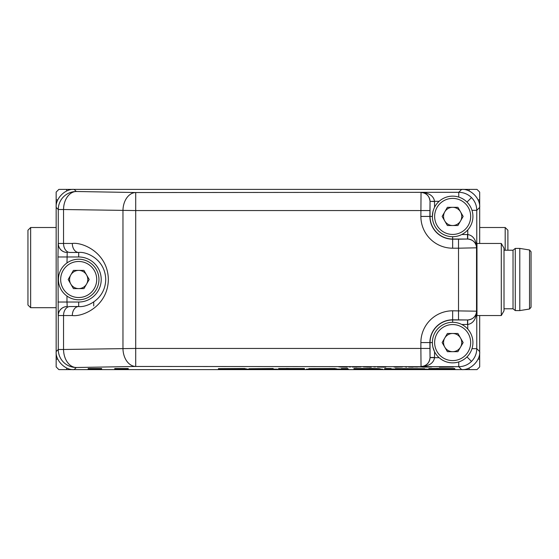 <?xml version="1.0" encoding="UTF-8"?>
<svg xmlns="http://www.w3.org/2000/svg" width="559" height="559" viewBox="0 0 559 559"><rect width="100%" height="100%" fill="white"/><g stroke="black" fill="none" stroke-linecap="round" stroke-linejoin="round"><path stroke-width="0.84" d="M529.534 249.971L529.534 309.029L531.05 307.247L531.05 251.753L529.534 249.971L519.786 248.413L515.279 248.413L515.279 310.587L519.786 310.587L519.786 248.413M515.279 310.587L513.029 308.785L513.029 250.215L504.015 250.215M501.283 315.549L504.015 310.811L504.015 248.189L501.283 243.451L476.981 243.451L476.981 315.549L501.283 315.549L501.283 243.451M531.05 305.633L531.05 286.264M476.981 308.847L476.624 279.5L476.981 250.153M452.65 351.681A9.105 9.105 0 0 0 460.532 338.027A9.105 9.105 0 0 0 444.768 338.027A9.105 9.105 0 0 0 452.65 351.681M435.091 332.444A20.278 20.278 0 0 1 462.789 325.017A20.278 20.278 0 0 1 470.21 352.715A20.278 20.278 0 0 1 442.511 360.136A20.278 20.278 0 0 1 435.091 332.444A20.278 20.278 0 0 0 442.511 360.136A20.278 20.278 0 0 0 470.21 352.715M444.768 211.868A9.105 9.105 0 0 0 452.65 225.522A9.105 9.105 0 0 0 460.532 211.868A9.105 9.105 0 0 0 444.768 211.868M470.21 206.285A20.278 20.278 0 0 1 462.789 233.983A20.278 20.278 0 0 1 435.091 226.556A20.278 20.278 0 0 1 442.511 198.864A20.278 20.278 0 0 1 470.21 206.285A20.278 20.278 0 0 0 442.511 198.864A20.278 20.278 0 0 0 435.091 226.556M78.686 259.222A20.278 20.278 0 0 1 98.957 279.5A20.278 20.278 0 0 1 78.686 299.778A20.278 20.278 0 0 1 58.409 279.5A20.278 20.278 0 0 1 78.686 259.222A20.278 20.278 0 0 1 98.957 279.5A20.278 20.278 0 0 1 78.686 299.778M70.804 284.049A9.105 9.105 0 0 0 86.568 284.049A9.105 9.105 0 0 0 78.686 270.395A9.105 9.105 0 0 0 70.804 284.049M30.654 307.709L27.95 305.004L27.95 230.21L30.654 227.506L30.654 307.709L56.159 307.709M505.189 250.215L505.189 227.506L479.685 227.506M505.189 227.506L507.893 230.21L507.893 250.215M458.75 197.082L458.75 192.303C463.697 192.38 467.946 194.141 471.496 197.579C474.933 201.128 476.694 205.377 476.771 210.317L476.771 247.805C476.086 242.578 473.054 239.657 467.687 239.028L467.764 234.521C473.124 235.472 476.128 239.902 476.771 247.805L458.513 248.196L458.513 239.189L467.527 239.035A9.014 9.007 45 0 1 476.534 248.042L476.534 310.958A9.014 9.007 135 0 1 467.527 319.965L452.65 319.811A22.765 22.765 0 0 0 429.885 342.576L430.039 357.453A9.014 9.007 135 0 1 421.032 366.459L420.878 348.439L429.885 348.439M471.985 348.683L476.771 348.683C476.694 353.623 474.933 357.872 471.496 361.421C467.946 364.859 463.697 366.62 458.75 366.697L421.269 366.697C426.496 366.012 429.417 362.98 430.046 357.613L434.553 357.69C433.602 363.057 429.172 366.054 421.269 366.697L135.711 366.459L135.711 348.439L420.878 348.439L420.878 342.576L430.046 342.576A22.605 22.605 0 0 1 452.65 319.972L467.687 319.972C473.054 319.343 476.086 316.422 476.771 311.195C476.128 319.098 473.124 323.528 467.764 324.479L461.79 324.479M66.975 296.053L66.975 302.028L78.686 302.028A22.528 22.528 0 0 0 101.214 279.5A22.528 22.528 0 0 0 78.686 256.972L57.968 256.972L58.206 243.451L72.314 243.451A9.014 6.373 90 0 0 78.686 252.465A27.035 27.035 0 0 1 79.057 252.465M434.553 351.716A20.278 20.278 0 0 0 439.136 357.69L434.553 357.69L434.553 351.716L432.932 347.286M479.685 243.451L479.685 192.093L476.981 189.389L461.664 189.389C470.58 188.579 480.488 198.487 479.685 207.41L476.771 210.317L471.985 210.317M420.878 342.576A31.779 31.779 0 0 1 452.65 310.804L476.771 311.195L476.771 348.683L479.685 351.59L479.685 366.907L476.981 369.611L461.664 369.611L458.75 366.697L458.75 361.918M479.685 315.549L479.685 351.59C480.488 360.513 470.58 370.421 461.664 369.611L58.856 369.611L56.159 366.907L56.159 351.59L58.269 349.48A18.021 18.014 45 0 0 76.29 367.501L74.172 369.611C65.256 370.421 55.348 360.513 56.159 351.59L56.159 192.093L58.856 189.389L74.172 189.389L76.29 191.499A18.021 18.014 135 0 0 58.269 209.52L63.544 209.52L63.544 243.451A9.014 6.373 90 0 0 69.917 252.465L78.686 252.465L69.917 252.465M479.685 199.891L478.043 199.891M479.685 359.109L478.043 359.109M469.176 191.024L469.176 189.389M66.661 189.389L66.661 191.024M469.176 367.976L469.176 369.611M66.661 369.611L66.661 367.976M57.794 359.109L56.159 359.109M57.794 199.891L56.159 199.891M325.177 369.108L329.607 369.108M402.354 368.674L417.657 368.674M360.101 368.598L370.589 368.605M373.685 369.108L378.115 369.108M354.189 366.97L359.458 366.99M379.044 366.97L384.166 366.977M410.222 366.97L415.91 366.97M418.824 369.171L422.87 369.171L418.824 369.171M405.568 369.15L409.041 369.108M409.041 369.15L409.53 369.108M409.53 369.15L409.971 369.108M409.971 369.15L410.355 369.108M410.97 369.15L405.568 369.108M338.957 369.143L342.457 369.143L338.957 369.108M342.457 369.143L342.94 369.143L342.457 369.108M342.94 369.143L343.373 369.143L342.94 369.108M343.373 369.143L343.757 369.143L343.373 369.108M323.871 369.171L327.385 369.206L323.871 369.136M327.385 369.233L334.156 369.157L327.385 369.101M328.098 369.206L328.734 369.206L328.098 369.101M328.734 369.206L329.286 369.206L328.734 369.108M329.286 369.206L329.761 369.199L329.286 369.108M329.761 369.199L330.166 369.192L329.761 369.115M402.159 368.744L417.846 368.751L402.159 368.695M367.675 368.695L368.723 368.695L367.675 368.598M368.723 368.695L369.66 368.695L368.723 368.598M369.66 368.695L370.484 368.695L369.66 368.598M370.484 368.695L371.197 368.688L370.484 368.605M371.197 368.688L371.798 368.688L371.197 368.605M371.798 368.688L372.287 368.681L371.798 368.612M372.287 368.681L372.671 368.674L372.287 368.612M372.378 369.171L375.893 369.206L372.378 369.136M375.893 369.233L382.663 369.157L375.893 369.101M376.605 369.206L377.241 369.206L376.605 369.101M377.241 369.206L377.793 369.206L377.241 369.108M377.793 369.206L378.275 369.199L377.793 369.108M378.275 369.199L378.674 369.192L378.275 369.115M356.921 367.137L354.189 367.06L356.921 367.046M381.636 367.137L379.044 367.06L381.636 367.046M413.108 367.137L410.222 367.06L413.108 367.046M72.314 243.451C82.858 242.005 107.866 252.822 108.355 279.5C107.866 306.178 82.858 316.995 72.314 315.549A9.014 6.373 -90 0 1 78.686 306.535C86.589 307.618 105.351 299.512 105.721 279.5C105.351 259.488 86.589 251.382 78.686 252.465L78.686 256.972M69.917 306.535L78.686 306.535L69.917 306.535A9.014 6.373 90 0 0 63.544 315.549L58.206 315.549L57.968 256.972M439.332 367.179L453.377 367.032L439.332 367.179M423.303 367.165L431.709 366.956L423.303 367.165M444.922 369.08L441.708 369.08M422.436 369.08L402.711 369.08M388.812 369.08L384.613 369.08M343.142 369.08L336.106 369.08M311.636 369.108L319.35 369.185L311.636 369.108M282.092 369.143L289.995 369.233L282.092 369.143M247.714 369.143L255.617 369.233L247.714 369.143M218.457 369.108L230.196 369.08L218.457 369.108M395.479 368.681L424.498 368.758L395.332 368.716M384.655 368.912L391.118 368.912L391.118 368.528L384.655 368.528L384.655 368.912M320 368.598L335.267 368.528L309.19 368.605L330.048 368.821L309.979 368.912L336.7 368.8L320 368.598M256.085 368.688L273.19 368.528L249.09 368.73L273.19 368.912L256.085 368.688M128.249 369.233L114.728 369.15L128.249 369.233M88.147 368.535L101.661 368.535M122.966 348.439A18.021 12.745 89 0 0 135.711 366.459L76.29 367.501A18.021 12.745 89 0 1 63.544 349.48L135.711 348.439L135.711 210.561L63.544 209.52A18.021 12.745 91 0 1 76.29 191.499L135.711 192.541A18.021 12.745 91 0 0 122.966 210.561L122.966 348.439M123.742 368.612L114.728 368.535L123.742 368.674M88.147 369.233L101.661 369.15L88.147 369.233M239.427 368.828L218.401 368.647L239.427 368.779M286.411 368.528L278.592 368.528L278.592 368.912L304.452 368.912L304.452 368.528L278.592 368.528M341.367 368.912L347.824 368.912L347.824 368.528L341.367 368.528L341.367 368.912M369.15 368.528L353.924 368.528L353.924 368.912L380.805 368.912L353.924 368.528M436.663 368.528L428.851 368.528L428.851 368.912L454.712 368.912L454.712 368.528L428.851 368.528M234.438 369.143L242.529 369.233L234.438 369.143M269.857 369.108L277.571 369.185L269.857 369.108M296.109 369.08L292.49 369.08M359.877 369.157L367.892 369.08L359.905 369.171M432.778 369.08L429.165 369.08M347.237 367.165L338.81 366.879L347.237 367.165M350.605 366.921L348.921 366.921L350.605 366.956M371.253 367.165L363.455 366.956L371.253 367.165M375.466 366.921L373.782 366.921L375.466 366.956M385.787 367.165L377.36 367.06L385.787 367.165M395.479 367.165L393.795 366.879L402.85 366.879L395.479 367.165M401.795 367.032L395.479 367.032L401.795 366.914M406.645 367.165L404.954 366.879L406.645 367.165M413.066 367.165L408.538 367.06L413.066 367.165M458.513 319.811L458.513 248.196L452.65 248.196A31.779 31.779 0 0 1 420.878 216.424L421.032 192.541A9.014 9.007 45 0 1 430.039 201.547L429.885 216.424A22.765 22.765 0 0 0 452.65 239.189L458.513 239.189M430.046 201.387C429.417 196.02 426.496 192.988 421.269 192.303C429.172 192.946 433.602 195.943 434.553 201.31L434.553 207.284A20.278 20.278 0 0 1 439.136 201.31L430.046 201.387L434.553 201.54M79.057 306.535A27.035 27.035 0 0 1 78.686 306.535A27.035 27.035 0 0 0 79.057 306.535M58.206 243.451A9.014 9.007 90 0 0 67.213 252.465L66.975 262.947M57.968 302.028L66.975 302.028L67.213 306.535A9.014 9.007 90 0 0 58.206 315.549M453.377 367.032L439.332 366.893M431.709 366.956L429.976 366.956M427.81 367.116L429.976 366.872M426.007 366.956L427.81 367.025M424.148 366.956L426.007 366.872M422.331 367.123L424.148 366.872M420.172 366.956L422.331 367.032M418.439 366.956L420.172 366.872M454.984 369.08L444.922 368.989M428.222 369.233L422.436 368.989M399.916 369.08L388.812 368.989M348.53 369.233L343.142 368.989M320.614 369.157L334.156 369.157M319.35 369.185L306.451 369.129M289.995 369.08L278.857 369.157M255.617 369.08L244.479 369.157M230.196 369.08L218.457 369.08M424.637 368.723L395.479 368.591M391.118 368.528L384.655 368.528M335.267 368.528L308.792 368.647M315.975 368.758L309.979 368.849M336.7 368.8L318.406 368.688M273.19 368.528L249.09 368.73M273.19 368.849L260.201 368.751M128.249 368.996L123.742 368.996M123.742 369.066L114.728 369.15M128.249 368.535L114.728 368.535M101.661 369.15L92.654 369.066M92.654 368.996L88.147 368.996M225.584 368.758L219.589 368.849M246.309 368.8L228.016 368.688M244.877 368.528L218.401 368.647M304.452 368.528L298.15 368.528M298.345 368.716L286.411 368.437M347.824 368.528L341.367 368.528M380.805 368.912L376.696 368.737M379.414 368.647L369.15 368.437M454.712 368.528L448.409 368.528M448.597 368.716L436.663 368.437M234.438 369.08L231.58 369.08M242.529 369.08L239.671 369.08M239.671 369.052L234.438 369.052M277.571 369.185L264.673 369.129M304.445 369.08L296.109 368.989M367.892 369.08L356.754 369.157M367.892 369.206L361.421 369.199M369.129 369.157L382.663 369.157M441.121 369.08L432.778 368.989M340.494 367.039L347.237 367.13M340.494 366.879L338.81 366.879M348.921 366.879L350.605 366.879M359.458 366.956L360.932 366.956M356.621 366.956L359.458 366.9M352.505 367.06L356.621 366.865M369.352 366.956L371.253 366.956M368.758 367.123L369.352 366.977M366.977 367.137L368.758 367.032M365.146 366.984L366.977 367.046M365.146 366.956L363.455 366.956M373.782 366.879L375.466 366.879M381.322 366.956L385.787 366.879M377.36 367.06L381.322 366.865M402.85 366.879L393.795 366.879M404.954 366.879L406.645 366.879M417.594 367.06L413.066 366.956M408.538 367.06L413.066 366.865M420.878 216.424L432.38 216.424L432.925 211.735M67.283 252.465A9.014 9.007 90 0 1 58.269 243.451L58.269 209.52L56.159 207.41C55.348 198.487 65.256 188.579 74.172 189.389L461.664 189.389L458.75 192.303L135.711 192.541L135.711 210.561L429.885 210.561M89.195 279.5L83.941 270.395L73.432 270.395L68.177 279.5L73.432 288.605L83.941 288.605L89.195 279.5M457.905 225.522L447.396 225.522L442.141 216.424L447.396 207.319L457.905 207.319L463.159 216.424L457.905 225.522M457.905 333.478L463.159 342.576L457.905 351.681L447.396 351.681L442.141 342.576L447.396 333.478L457.905 333.478M468.26 351.59A18.021 18.021 0 0 0 461.664 326.973A18.021 18.021 0 0 0 437.047 333.569A18.021 18.021 0 0 0 443.643 358.186A18.021 18.021 0 0 0 468.26 351.59M437.047 225.431A18.021 18.021 0 0 0 461.664 232.027A18.021 18.021 0 0 0 468.26 207.41A18.021 18.021 0 0 0 443.643 200.814A18.021 18.021 0 0 0 437.047 225.431M78.686 297.521A18.021 18.021 0 0 0 96.707 279.5A18.021 18.021 0 0 0 78.686 261.479A18.021 18.021 0 0 0 60.658 279.5A18.021 18.021 0 0 0 78.686 297.521M466.989 202.085L471.496 197.579M471.496 361.421L466.989 356.915M467.764 329.062L467.687 319.972M461.79 234.521L467.764 234.521L467.764 229.938M72.314 315.549L63.544 315.549L63.544 349.48L58.269 349.48L58.269 315.549A9.014 9.007 90 0 1 67.283 306.535M452.65 310.804L452.65 322.305M452.65 248.196L452.65 239.028A22.605 22.605 0 0 1 430.046 216.424L430.046 201.54M430.046 357.613L430.046 342.576L432.38 342.576M467.687 239.028L452.65 239.028L452.65 236.695M78.686 302.028L78.686 306.535M430.046 357.46L434.553 357.46M467.534 319.972L467.534 324.479M467.534 239.028L467.534 234.521M529.534 309.029L519.786 310.587M513.029 308.785L504.015 308.785M513.029 250.215L515.279 248.413M30.654 227.506L56.159 227.506M93.73 301.958L93.73 305.906"/></g></svg>
